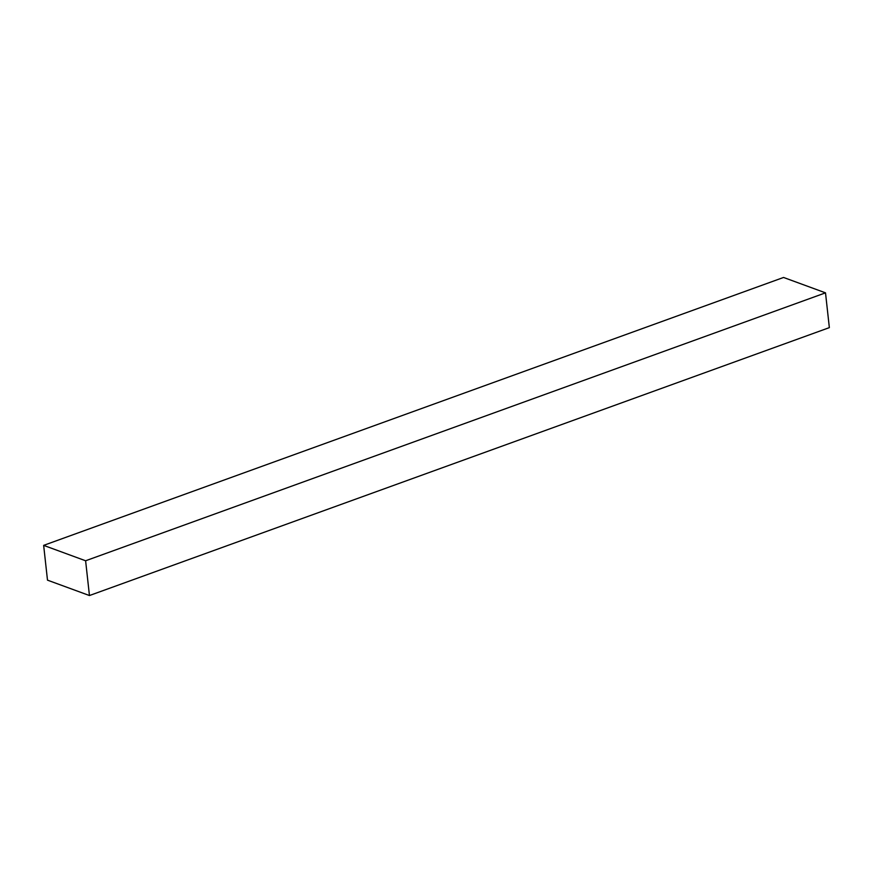 <?xml version="1.0" encoding="UTF-8"?>
<svg xmlns="http://www.w3.org/2000/svg" width="873" height="873" viewBox="0 0 873 873"><rect width="100%" height="100%" fill="white"/><g stroke="black" fill="none" stroke-linecap="round" stroke-linejoin="round"><path stroke-width="1.31" d="M825.509 292.848L85.609 560.772L43.65 545.374L783.55 277.461L825.509 292.848L829.35 327.626L89.45 595.539L829.35 327.626L825.509 292.848L783.55 277.461L43.65 545.374L47.491 580.152L89.45 595.539L85.609 560.772L825.509 292.848M85.609 560.772L43.65 545.374L47.491 580.152L89.45 595.539L85.609 560.772"/></g></svg>
